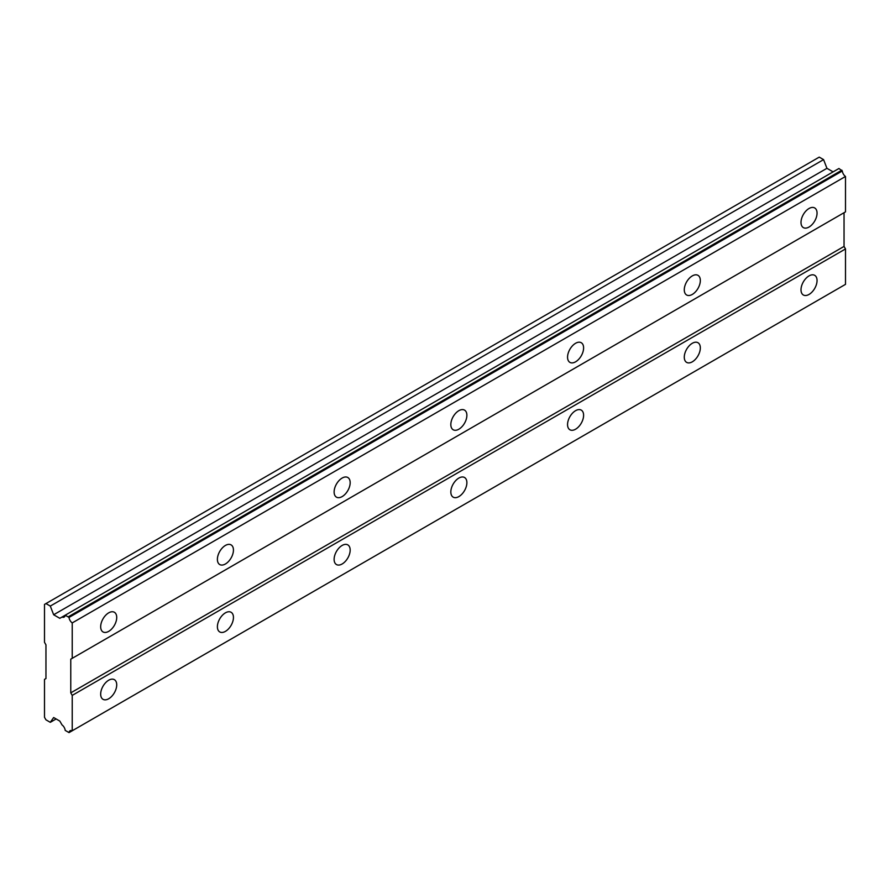 <?xml version="1.0" encoding="UTF-8"?>
<svg xmlns="http://www.w3.org/2000/svg" width="890" height="890" viewBox="0 0 890 890"><rect width="100%" height="100%" fill="white"/><g stroke="black" fill="none" stroke-linecap="round" stroke-linejoin="round"><path stroke-width="1.33" d="M809.021 227.039A11.348 6.553 120 0 0 816.442 217.038A11.348 6.553 120 0 0 814.695 207.948A11.348 6.553 120 0 0 809.021 208.505A11.348 6.553 120 0 0 801.612 218.506A11.348 6.553 120 0 0 803.347 227.606A11.348 6.553 120 0 0 809.021 227.039M108.691 631.366A11.348 6.553 120 0 0 116.112 621.376A11.348 6.553 120 0 0 114.376 612.276A11.348 6.553 120 0 0 108.691 612.843A11.348 6.553 120 0 0 101.282 622.844A11.348 6.553 120 0 0 103.017 631.933A11.348 6.553 120 0 0 108.691 631.366M225.415 563.982A11.348 6.553 120 0 0 232.835 553.981A11.348 6.553 120 0 0 231.089 544.891A11.348 6.553 120 0 0 225.415 545.448A11.348 6.553 120 0 0 218.006 555.449A11.348 6.553 120 0 0 219.741 564.549A11.348 6.553 120 0 0 225.415 563.982M342.138 496.598A11.348 6.553 120 0 0 349.559 486.596A11.348 6.553 120 0 0 347.812 477.496A11.348 6.553 120 0 0 342.138 478.064A11.348 6.553 120 0 0 334.729 488.065A11.348 6.553 120 0 0 336.464 497.154A11.348 6.553 120 0 0 342.138 496.598M458.862 429.203A11.348 6.553 120 0 0 466.271 419.201A11.348 6.553 120 0 0 464.536 410.112A11.348 6.553 120 0 0 458.862 410.668A11.348 6.553 120 0 0 451.441 420.67A11.348 6.553 120 0 0 453.188 429.77A11.348 6.553 120 0 0 458.862 429.203M575.585 361.818A11.348 6.553 120 0 0 582.995 351.817A11.348 6.553 120 0 0 581.259 342.728A11.348 6.553 120 0 0 575.585 343.284A11.348 6.553 120 0 0 568.165 353.286A11.348 6.553 120 0 0 569.912 362.375A11.348 6.553 120 0 0 575.585 361.818M692.309 294.423A11.348 6.553 120 0 0 699.718 284.433A11.348 6.553 120 0 0 697.982 275.333A11.348 6.553 120 0 0 692.309 275.9A11.348 6.553 120 0 0 684.888 285.901A11.348 6.553 120 0 0 686.624 294.991A11.348 6.553 120 0 0 692.309 294.423M809.021 294.434A11.348 6.553 120 0 0 816.442 284.433A11.348 6.553 120 0 0 814.695 275.333A11.348 6.553 120 0 0 809.021 275.9A11.348 6.553 120 0 0 801.612 285.901A11.348 6.553 120 0 0 803.347 294.991A11.348 6.553 120 0 0 809.021 294.434M108.691 698.761A11.348 6.553 120 0 0 116.112 688.76A11.348 6.553 120 0 0 114.376 679.671A11.348 6.553 120 0 0 108.691 680.227A11.348 6.553 120 0 0 101.282 690.228A11.348 6.553 120 0 0 103.017 699.318A11.348 6.553 120 0 0 108.691 698.761M225.415 631.377A11.348 6.553 120 0 0 232.835 621.376A11.348 6.553 120 0 0 231.089 612.276A11.348 6.553 120 0 0 225.415 612.843A11.348 6.553 120 0 0 218.006 622.844A11.348 6.553 120 0 0 219.741 631.933A11.348 6.553 120 0 0 225.415 631.377M342.138 563.982A11.348 6.553 120 0 0 349.559 553.981A11.348 6.553 120 0 0 347.812 544.891A11.348 6.553 120 0 0 342.138 545.448A11.348 6.553 120 0 0 334.729 555.449A11.348 6.553 120 0 0 336.464 564.549A11.348 6.553 120 0 0 342.138 563.982M458.862 496.598A11.348 6.553 120 0 0 466.271 486.596A11.348 6.553 120 0 0 464.536 477.496A11.348 6.553 120 0 0 458.862 478.064A11.348 6.553 120 0 0 451.441 488.065A11.348 6.553 120 0 0 453.188 497.154A11.348 6.553 120 0 0 458.862 496.598M575.585 429.203A11.348 6.553 120 0 0 582.995 419.201A11.348 6.553 120 0 0 581.259 410.112A11.348 6.553 120 0 0 575.585 410.679A11.348 6.553 120 0 0 568.165 420.67A11.348 6.553 120 0 0 569.912 429.77A11.348 6.553 120 0 0 575.585 429.203M692.309 361.818A11.348 6.553 120 0 0 699.718 351.817A11.348 6.553 120 0 0 697.982 342.728A11.348 6.553 120 0 0 692.309 343.284A11.348 6.553 120 0 0 684.888 353.286A11.348 6.553 120 0 0 686.624 362.375A11.348 6.553 120 0 0 692.309 361.818M44.5 679.381L44.5 717.296L45.957 719.821L50.296 722.324L53.656 717.529L59.819 721.078L62.033 724.927A5.117 2.959 60 0 1 65.193 730.39L69.031 732.615A5.117 2.959 60 0 1 70.065 730.757A5.117 2.959 60 0 1 72.224 730.801L72.224 695.39L70.766 692.865L70.766 659.167L72.224 658.322L72.224 622.922A5.117 2.959 60 0 1 69.031 617.426L65.193 615.212A5.117 2.959 60 0 1 64.158 617.07A5.117 2.959 60 0 1 62.033 617.037L59.819 618.316L53.656 614.756L50.296 606.079L45.957 603.576L44.5 604.41L44.5 642.324L45.957 644.85L45.957 678.547L44.5 679.381M65.66 614.946L838.936 168.499L842.318 170.98A5.117 2.959 60 0 0 845.5 176.465L72.224 622.922M72.224 658.322L845.5 211.876L845.5 176.465M69.031 732.615L845.5 284.355L845.5 248.944L844.043 246.419L844.043 212.721L70.766 659.167M833.096 171.87L826.944 168.31L823.573 159.621L819.234 157.13L45.957 603.576M841.851 170.179L68.575 616.625M69.031 617.426L842.318 170.98M844.043 246.419L70.766 692.865M72.224 695.39L845.5 248.944M56.126 718.953L50.296 722.324M823.573 159.621L50.296 606.079M826.944 168.31L53.656 614.756M65.193 615.212L62.033 617.037"/></g></svg>
